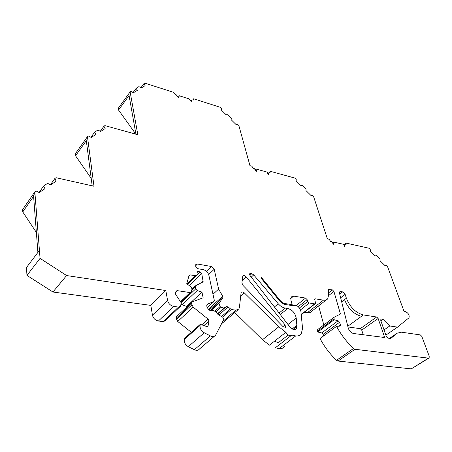 <?xml version="1.0" encoding="UTF-8"?>
<svg xmlns="http://www.w3.org/2000/svg" width="452" height="452" viewBox="0 0 452 452"><rect width="100%" height="100%" fill="white"/><g stroke="black" fill="none" stroke-linecap="round" stroke-linejoin="round"><path stroke-width="0.68" d="M191.032 101.429L192.123 99.858L193.162 100.191L193.665 98.779L220.395 107.344L221.474 108.412L221.231 109.926L226.147 114.768L227.898 114.74L231.345 118.136L231.125 119.673L236.034 124.515L237.769 124.464L238.842 125.526L249.967 165.681L251.854 166.2L253.244 168.28L254.239 168.551L256.177 171.138L256.55 171.246L255.922 169.014L255.165 169.794M255.922 169.014L267.381 172.161L268.025 174.376L268.392 174.472L269.025 172.613L269.991 172.873L270.302 171.297L295.139 178.15L296.213 179.207L296.145 180.879L301.026 185.693L302.603 185.501L306.027 188.874L305.976 190.569L310.863 195.383L312.411 195.168L313.479 196.224L327.378 238.859L329.124 239.249L330.576 241.385L331.491 241.588L333.486 244.227L333.83 244.306L333.051 241.939L332.26 242.605M333.051 241.939L343.65 244.306L344.78 246.73L345.17 244.645L346.062 244.848L346.192 243.097L369.171 248.278L370.233 249.329L370.335 251.154L375.188 255.939L376.584 255.583L379.991 258.94L380.109 260.787L384.963 265.567L386.336 265.194L387.404 266.245L404.02 311.309L405.297 311.524C408.399 313.055 409.631 315.14 408.998 317.773L397.54 327.124L389.76 325.965L383.166 319.479L380.872 318.931L380.787 320.553L386.403 336.712L387.901 338.186L390.935 338.316L397.105 333.209L401.489 332.192L420.326 334.909L421.761 336.322L429.202 356.148L429.146 357.911L428.423 358.142L354.989 349.289L353.504 348.498C346.684 342.023 341.034 334.644 336.548 326.367L339.91 326.101L340.333 325.886L340.418 324.881L339.599 322.265L338.141 320.75L334.141 319.773L334.022 317.304L340.446 314.01L333.909 291.416L332.389 289.885L328.355 289.483L328.661 294.845L327.717 298.789C326.734 299.987 325.304 300.439 323.423 300.162L315.383 298.834L314.711 299.054L315.434 302.687L315.349 303.637L314.682 303.857L309.224 302.987L307.648 301.433L307.117 299.619L305.541 298.071L293.625 296.122L291.201 296.936L290.885 300.055L292.178 304.682L284.048 303.416L280.901 301.399L260.906 276.822L261.708 278.89L280.364 301.829L284.302 304.354L293.19 305.727C296.687 304.603 299.258 306.501 300.908 311.434L302.552 328.389L301.224 333.96C299.936 335.542 298.1 336.198 295.715 335.938L291.856 335.068C289.851 336.333 287.862 335.418 285.884 332.322L278.805 326.796L244.312 292.896C243.001 291.777 241.939 291.63 241.125 292.461L239.407 307.518L238.848 309.078L235.887 310.168L231.283 309.513L228.062 306.931L226.322 306.524L223.966 308.072L221.028 307.388L220.107 306.529L218.983 303.405L222.813 297.761L222.717 296.263L218.621 289.088L214.197 269.273L211.378 266.505L197.451 264.024L195.784 264.612L195.789 266.951L197.518 268.641L203.151 269.624C206.039 270.403 207.937 272.268 208.852 275.223L214.327 300.388L213.802 301.631L208.541 303.676L206.784 305.315L206.92 306.925L208.547 309.586L210.293 310.671L213.61 310.501L216.502 312.298L218.485 314.897L222.661 317.072L223.785 319.507L215.576 335.226C214.372 336.7 212.649 336.926 210.412 335.904L204.231 332.757C201.23 330.909 199.846 328.474 200.066 325.463L200.27 324.355L206.717 326.53L208.022 326.208L209.022 321.056L208.157 319.152L193.196 307.145L191.591 303.897L191.829 302.337L192.552 301.767L203.14 297.772L201.954 292.099L197.196 290.551L195.693 288.885L195.275 286.834L195.733 285.658L203.174 281.845L201.728 273.545L199.999 271.855L198.117 271.533L197.117 271.895L196.999 275.138L195.32 275.743L190.185 274.884L189.043 275.511L186.761 283.681L191.185 287.065L192.043 289.009L191.134 292.207L190.1 292.597L177.207 290.63L176.122 291.048L175.466 293.167L175.76 294.551L181.348 303.06L180.337 306.383L178.54 307.089L173.681 306.416C170.506 305.659 168.472 303.665 167.579 300.427L165.799 290.523L66.591 275.545L40.053 258.363L34.838 191.851L36.12 190.998L39.228 192.558L44.946 188.71L43.646 185.975L47.607 183.337L50.635 184.879L56.15 181.173L54.856 178.5L56.054 177.698L93.993 186.252L87.456 136.651L88.502 135.984L91.219 137.459L95.914 134.464L94.683 132.086L97.943 130.023L100.598 131.481L105.141 128.588L103.915 126.249L104.909 125.622L137.82 134.713L130.131 91.875L131.012 91.349L133.419 92.739L137.357 90.36L136.193 88.253L138.933 86.614L141.29 87.987L145.115 85.682L143.956 83.609L144.793 83.111L173.805 92.411L175.133 94.434L176.201 94.773L178.082 97.316L178.483 97.446L179.421 95.801L188.97 98.852L191.241 101.497L192.123 99.858M344.215 245.973L345.17 244.645M267.968 174.167L269.025 172.613M251.787 273.703L249.662 273.754L249.956 275.409L289.851 326.903C292.393 329.689 294.574 330.293 296.388 328.717L296.958 326.333L296.196 317.993C295.139 312.993 292.337 309.823 287.783 308.484L285.167 308.089C282.698 307.648 280.398 306.219 278.268 303.795L253.719 274.912L251.787 273.703L249.928 275.37M246.233 276.935L285.076 324.875L285.494 327.237L283.234 326.836L242.967 285.398L241.916 282.907L242.78 276.127C243.713 275.257 244.865 275.522 246.233 276.935L242.153 280.602M353.978 333.565L384.268 337.452L384.33 336.424L378.121 318.468L376.64 317.01L363.374 314.931C355.724 312.852 350.063 307.281 346.385 298.207L345.125 294.342L342.633 291.89L340.667 291.546L339.655 291.862L339.497 293.19L348.232 328.016C349.249 331.005 351.006 332.83 353.509 333.497L353.978 333.565M291.252 305.428L292.178 304.682M36.375 232.435L22.758 211.926L22.6 209.587L34.838 191.851M22.758 211.926L33.595 196.281L33.521 195.326L37.911 252.414L39.431 250.414M363.272 334.83L361.719 330.118L360.267 328.683L347.961 326.937M179.817 306.874L165.003 320.892L163.212 321.615L158.409 321.016C155.268 320.315 153.279 318.366 152.448 315.174L150.832 305.388L165.799 290.523M150.832 305.388L52.935 292.003L66.591 275.545M52.935 292.003L26.967 275.404L40.053 258.363M26.967 275.404L26.448 267.55L37.911 252.414M39.104 192.495L43.646 185.975M50.432 184.778L54.856 178.5M91.219 178.393L75.546 155.782L86.304 140.657L92.191 185.845M75.546 155.782L75.309 153.787L87.456 136.651M90.948 137.312L94.683 132.086M100.276 131.306L103.915 126.249M134.679 133.843L134.374 132.097L118.548 110.051L129.063 95.53L135.939 134.193M134.374 132.097L135.702 132.865M118.548 110.051L118.26 108.316L130.131 91.875M133.08 92.541L136.193 88.253M140.917 87.767L143.956 83.609M192.654 100.028L193.665 98.779M267.855 173.777L270.302 171.297M343.887 245.012L346.192 243.097M385.85 335.124L397.54 327.124M384.042 329.92L389.76 325.965M428.824 358.114L411.269 368.883L338.006 361.052L336.542 360.289C329.858 353.944 324.355 346.695 320.033 338.537L336.548 326.367M323.598 335.909L323.157 334.423L321.728 332.943L317.756 332.022L334.141 319.773M317.756 332.022L317.513 331.203L317.999 329.316M323.818 324.965L318.615 305.885M326.327 299.874L311.733 311.258C310.733 312.462 309.292 312.937 307.422 312.682L304.416 312.23M274.726 341.011C276.901 342.616 278.641 342.752 279.946 341.424L288.235 335.017M284.675 346.56C283.364 348.142 281.523 348.82 279.15 348.594L275.325 347.78L291.308 335.486M234.803 312.569L262.476 339.757L269.426 345.142L285.884 332.322M237.91 309.886L221.576 323.762M210.157 310.671L219.282 302.478M212.994 294.258L218.621 289.088M214.446 336.192L199.501 348.967C198.281 350.441 196.575 350.69 194.371 349.707L188.292 346.673C185.343 344.887 184.004 342.497 184.275 339.508L184.495 338.412L200.27 324.355M191.343 332.31L177.738 321.468L176.195 318.264L176.455 316.722L176.958 316.253M186.783 307.061L186.659 306.428L201.954 292.099M186.659 306.428L180.998 304.315M178.207 97.355L179.421 95.801M280.37 301.834L280.901 301.399M34.951 193.258L33.521 195.326M361.719 330.118L378.121 318.468M360.267 328.683L376.64 317.01M341.661 301.812L344.526 299.625C348.187 308.676 353.837 314.242 361.476 316.315L363.38 314.937M347.786 326.259L361.47 316.31M344.526 299.625L346.385 298.207M340.65 297.789L345.125 294.342M339.734 294.133L342.633 291.89M339.424 292.512L340.667 291.546M382.776 337.486L384.33 336.424M282.952 326.547L285.076 324.875M380.957 321.039L383.166 319.479M411.269 368.883L428.423 358.142M338.006 361.052L354.984 349.289M336.542 360.289L353.504 348.498M338.621 326.203L340.418 324.881M323.152 334.423L339.599 322.265M321.728 332.943L338.141 320.75M317.513 331.203L333.881 318.948M328.689 295.506L333.909 291.416M328.497 292.947L332.389 289.885M328.225 289.885L328.988 289.286M307.422 312.682L323.423 300.162M314.564 299.484L315.383 298.834M301.202 314.462L314.682 303.857M300.529 309.886L309.224 302.987M299.456 307.959L307.648 301.433M298.286 306.682L307.117 299.619M296.354 305.456L305.541 298.071M290.687 298.529L293.625 296.122M283.263 304.06L284.048 303.416M249.521 274.353L250.498 273.471M293.054 329.355L296.958 326.333M292.178 328.954L296.862 325.316M279.15 348.594L295.715 335.938M262.476 339.757L278.805 326.796M240.56 296.196L244.312 292.896M222.706 321.581L235.887 310.168M222.633 317.061L231.283 309.513M221.61 316.524L230.243 308.97M218.819 315.067L228.062 306.931M217.661 314.168L226.322 306.524M217.446 313.835L223.966 308.072M216.107 311.761L221.028 307.388M215.152 310.948L220.107 306.529M210.92 310.637L218.983 303.405M209.044 310.174L222.796 297.789M208.338 309.247L222.717 296.263M208.66 274.55L214.197 269.273M206.411 271.285L211.378 266.505M195.569 265.872L197.451 264.024M207.287 307.535L213.802 301.631M194.371 349.707L210.412 335.904M188.292 346.673L204.231 332.757M184.275 339.508L200.066 325.463M207.248 326.61L208.191 325.779M203.903 325.581L209.022 321.056M201.745 324.852L208.157 319.152M177.738 321.468L193.196 307.145M176.387 319.298L191.801 304.936M176.195 318.264L191.591 303.897M181.958 304.959L197.196 290.551M181.128 302.727L195.693 288.885M191.716 290.235L195.275 286.834M201.242 282.924L203.298 280.969M189.252 285.585L201.728 273.545M197.225 274.55L199.999 271.855M196.976 272.641L198.117 271.533M186.975 283.845L195.32 275.743M188.857 276.183L190.185 274.884M180.489 301.755L190.1 292.597M175.805 291.998L177.207 290.63M163.212 321.615L178.54 307.089M158.409 321.016L173.681 306.416M152.448 315.174L167.579 300.427M251.272 277.104L253.719 274.912M274.415 306.976L278.268 303.795M279.093 313.021L285.167 308.089M280.28 314.547L287.783 308.484M287.964 324.468L296.196 317.993M389.454 338.395L397.105 333.209M317.683 329.57L334.022 317.304M301.23 314.739L315.129 303.812M295.495 329.406L296.388 328.717M209.039 310.168L222.813 297.761M207.31 307.563L213.909 301.58M207.688 326.502L208.022 326.208M176.455 316.722L191.829 302.337M191.993 289.207L195.405 285.946M187.557 284.285L196.569 275.55M180.727 302.111L190.851 292.472M285.155 327.502L285.494 327.237"/></g></svg>
